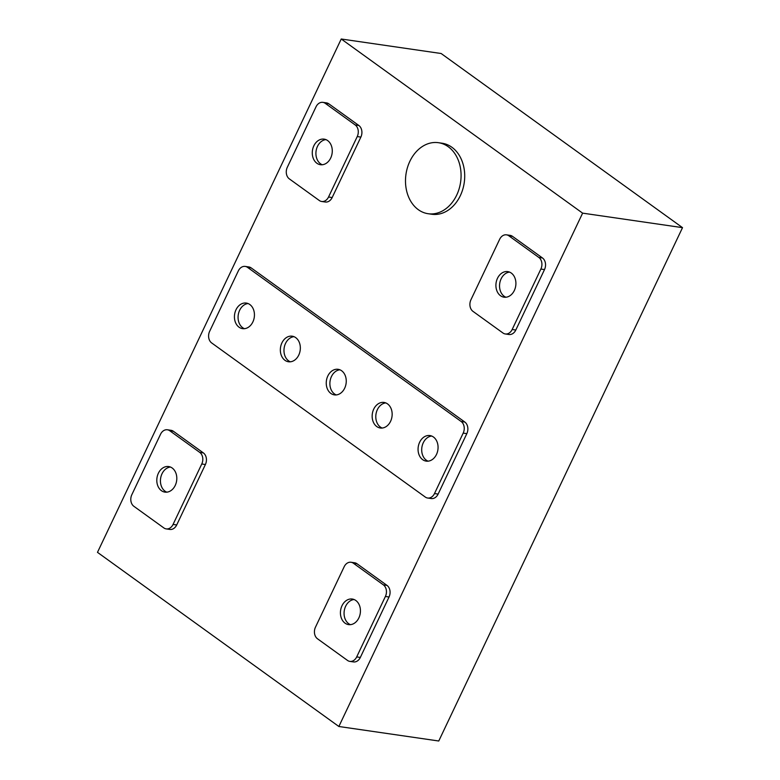 <?xml version="1.0" encoding="UTF-8"?>
<svg xmlns="http://www.w3.org/2000/svg" width="780" height="780" viewBox="0 0 780 780"><rect width="100%" height="100%" fill="white"/><g stroke="black" fill="none" stroke-linecap="round" stroke-linejoin="round"><path stroke-width="1.17" d="M166.793 492.17A12.919 9.935 98.3 0 1 162.006 473.782A12.919 9.935 98.3 0 1 170.44 467.044M175.237 485.423A12.919 9.935 98.3 0 1 164.951 492.122A12.919 9.935 98.3 0 1 158.369 473.255A12.919 9.935 98.3 0 1 168.655 466.557A12.919 9.935 98.3 0 1 175.237 485.423M244.423 328.682A12.919 9.935 98.3 0 1 239.636 310.303A12.919 9.935 98.3 0 1 248.069 303.556M252.866 321.945A12.919 9.935 98.3 0 1 242.58 328.643A12.919 9.935 98.3 0 1 235.999 309.777A12.919 9.935 98.3 0 1 246.285 303.069A12.919 9.935 98.3 0 1 252.866 321.945M336.238 394.924A12.919 9.935 98.3 0 1 331.451 376.545A12.919 9.935 98.3 0 1 339.885 369.798M344.682 388.186A12.919 9.935 98.3 0 1 334.396 394.885A12.919 9.935 98.3 0 1 327.815 376.019A12.919 9.935 98.3 0 1 338.101 369.31A12.919 9.935 98.3 0 1 344.682 388.186M382.151 428.044A12.919 9.935 98.3 0 1 377.354 409.666A12.919 9.935 98.3 0 1 385.798 402.919M390.585 421.307A12.919 9.935 98.3 0 1 380.299 428.005A12.919 9.935 98.3 0 1 373.727 409.139A12.919 9.935 98.3 0 1 384.014 402.441A12.919 9.935 98.3 0 1 390.585 421.307M290.335 361.803A12.919 9.935 98.3 0 1 285.538 343.424A12.919 9.935 98.3 0 1 293.982 336.677M298.769 355.066A12.919 9.935 98.3 0 1 288.483 361.764A12.919 9.935 98.3 0 1 281.911 342.898A12.919 9.935 98.3 0 1 292.198 336.19A12.919 9.935 98.3 0 1 298.769 355.066M428.054 461.165A12.919 9.935 98.3 0 1 423.267 442.786A12.919 9.935 98.3 0 1 431.701 436.04M436.498 454.428A12.919 9.935 98.3 0 1 426.212 461.126A12.919 9.935 98.3 0 1 419.63 442.26A12.919 9.935 98.3 0 1 429.916 435.562A12.919 9.935 98.3 0 1 436.498 454.428M322.267 164.746A12.919 9.935 98.3 0 1 317.479 146.367A12.919 9.935 98.3 0 1 325.913 139.62M330.71 157.999A12.919 9.935 98.3 0 1 320.424 164.707A12.919 9.935 98.3 0 1 313.843 145.841A12.919 9.935 98.3 0 1 324.129 139.132A12.919 9.935 98.3 0 1 330.71 157.999M505.898 297.229A12.919 9.935 98.3 0 1 501.111 278.85A12.919 9.935 98.3 0 1 509.545 272.103M514.342 290.482A12.919 9.935 98.3 0 1 504.055 297.19A12.919 9.935 98.3 0 1 497.474 278.323A12.919 9.935 98.3 0 1 507.76 271.615A12.919 9.935 98.3 0 1 514.342 290.482M350.425 624.653A12.919 9.935 98.3 0 1 345.637 606.265A12.919 9.935 98.3 0 1 354.081 599.527M358.868 617.906A12.919 9.935 98.3 0 1 348.582 624.614A12.919 9.935 98.3 0 1 342.001 605.738A12.919 9.935 98.3 0 1 352.297 599.04A12.919 9.935 98.3 0 1 358.868 617.906M456.709 195.107A35.88 27.593 -81.7 0 0 438.448 142.701A35.88 27.593 -81.7 0 0 409.861 161.314A35.88 27.593 -81.7 0 0 428.132 213.72A35.88 27.593 -81.7 0 0 456.709 195.107M428.132 213.72L431.769 214.246A35.88 27.593 -81.7 0 0 460.346 195.634A35.88 27.593 -81.7 0 0 442.075 143.227L438.448 142.701M338.861 726.492L97.481 552.347L341.24 39L582.621 213.145L338.861 726.492L438.76 741L682.519 227.653L582.621 213.145M682.519 227.653L441.139 53.508L341.24 39M167.398 429.78L171.034 430.306A8.609 6.62 98.3 0 1 173.384 431.272L203.365 452.907A8.609 6.62 98.3 0 1 205.403 464.519L176.699 524.959A8.609 6.62 98.3 0 1 169.835 529.435L166.208 528.899A8.609 6.62 98.3 0 1 163.858 527.933L133.877 506.308A8.609 6.62 98.3 0 1 131.839 494.695L160.543 434.245A8.609 6.62 98.3 0 1 167.398 429.78A8.609 6.62 98.3 0 1 169.748 430.745L199.729 452.38A8.609 6.62 98.3 0 1 201.766 463.993L173.062 524.433A8.609 6.62 98.3 0 1 166.208 528.899M245.203 266.419L248.83 266.945A8.609 6.62 98.3 0 1 251.179 267.91L464.792 422.029A8.609 6.62 98.3 0 1 466.83 433.641L438.126 494.081A8.609 6.62 98.3 0 1 431.272 498.547L427.635 498.02A8.609 6.62 98.3 0 1 425.285 497.055L211.672 342.947A8.609 6.62 98.3 0 1 209.635 331.334L238.339 270.884A8.609 6.62 98.3 0 1 245.203 266.419A8.609 6.62 98.3 0 1 247.553 267.384L461.165 421.502A8.609 6.62 98.3 0 1 463.193 433.115L434.499 493.555A8.609 6.62 98.3 0 1 427.635 498.02M322.871 102.356L326.508 102.882A8.609 6.62 98.3 0 1 328.858 103.857L358.839 125.482A8.609 6.62 98.3 0 1 360.867 137.095L332.173 197.545A8.609 6.62 98.3 0 1 325.309 202.01L321.682 201.484A8.609 6.62 98.3 0 1 319.322 200.518L289.341 178.883A8.609 6.62 98.3 0 1 287.313 167.271L316.017 106.821A8.609 6.62 98.3 0 1 322.871 102.356A8.609 6.62 98.3 0 1 325.221 103.321L355.202 124.956A8.609 6.62 98.3 0 1 357.24 136.568L328.536 197.018A8.609 6.62 98.3 0 1 321.682 201.484M506.503 234.839L510.139 235.365A8.609 6.62 98.3 0 1 512.489 236.34L542.471 257.965A8.609 6.62 98.3 0 1 544.508 269.578L515.804 330.028A8.609 6.62 98.3 0 1 508.94 334.493L505.313 333.967A8.609 6.62 98.3 0 1 502.964 333.002L472.982 311.366A8.609 6.62 98.3 0 1 470.944 299.754L499.649 239.304A8.609 6.62 98.3 0 1 506.503 234.839A8.609 6.62 98.3 0 1 508.852 235.804L538.834 257.439A8.609 6.62 98.3 0 1 540.871 269.051L512.167 329.501A8.609 6.62 98.3 0 1 505.313 333.967M351.039 562.263L354.666 562.789A8.609 6.62 98.3 0 1 357.016 563.755L386.997 585.39A8.609 6.62 98.3 0 1 389.035 597.002L360.331 657.442A8.609 6.62 98.3 0 1 353.467 661.918L349.84 661.391A8.609 6.62 98.3 0 1 347.49 660.416L317.509 638.791A8.609 6.62 98.3 0 1 315.471 627.178L344.175 566.728A8.609 6.62 98.3 0 1 351.039 562.263A8.609 6.62 98.3 0 1 353.389 563.228L383.37 584.864A8.609 6.62 98.3 0 1 385.398 596.476L356.694 656.916A8.609 6.62 98.3 0 1 349.84 661.391M353.389 563.228L357.016 563.755M356.694 656.916L360.331 657.442M385.398 596.476L389.035 597.002M383.37 584.864L386.997 585.39M508.852 235.804L512.489 236.34M512.167 329.501L515.804 330.028M540.871 269.051L544.508 269.578M538.834 257.439L542.471 257.965M325.221 103.321L328.858 103.857M328.536 197.018L332.173 197.545M357.24 136.568L360.867 137.095M355.202 124.956L358.839 125.482M461.165 421.502L464.792 422.029M463.193 433.115L466.83 433.641M247.553 267.384L251.179 267.91M434.499 493.555L438.126 494.081M169.748 430.745L173.384 431.272M173.062 524.433L176.699 524.959M201.766 463.993L205.403 464.519M199.729 452.38L203.365 452.907"/></g></svg>
